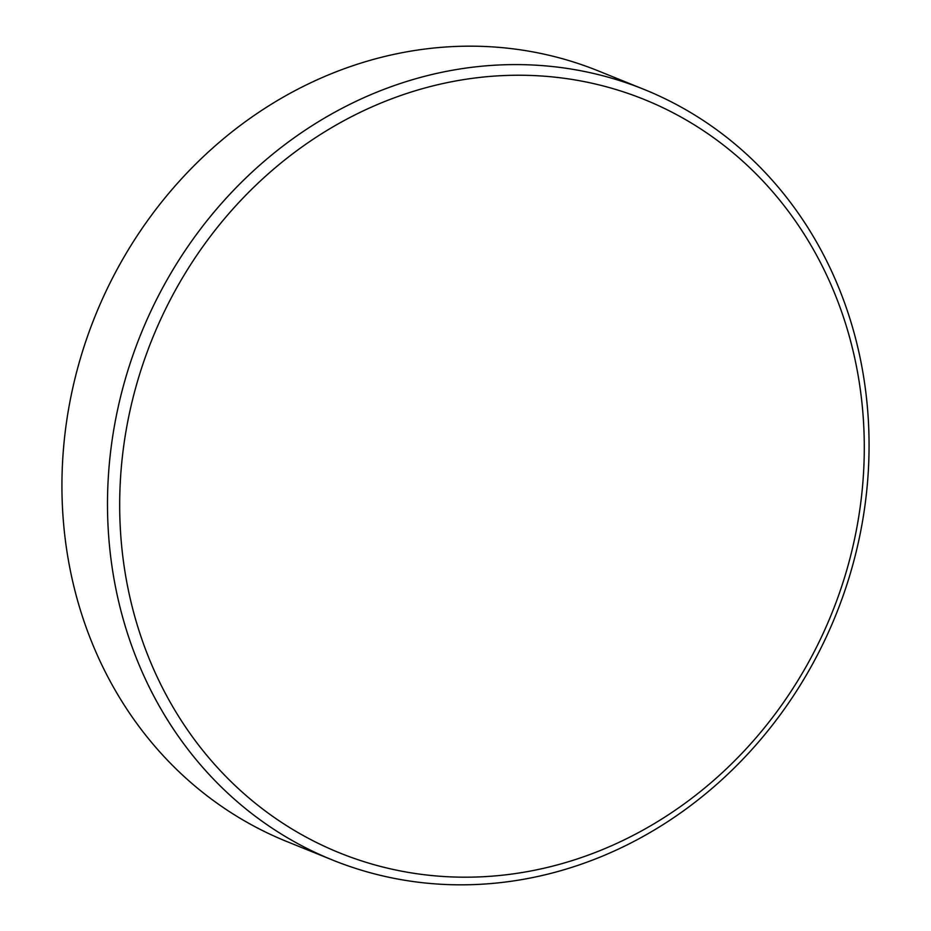 <?xml version="1.0" encoding="UTF-8"?>
<svg xmlns="http://www.w3.org/2000/svg" width="931" height="931" viewBox="0 0 931 931"><rect width="100%" height="100%" fill="white"/><g stroke="black" fill="none" stroke-linecap="round" stroke-linejoin="round"><path stroke-width="1.4" d="M645.52 100.001A406.335 366.453 112 0 0 152.8 337.511A406.335 366.453 112 0 0 338.465 852.435A406.335 366.453 112 0 0 831.174 614.914A406.335 366.453 112 0 0 645.52 100.001M645.311 89.923A415.598 374.797 112 0 0 644.101 89.434A415.598 374.797 112 0 0 141.093 333.519A415.598 374.797 112 0 0 331.25 859.499A415.598 374.797 112 0 0 332.472 860A415.598 374.797 112 0 0 835.468 615.903A415.598 374.797 112 0 0 645.311 89.923M644.101 89.434L598.528 71A415.598 374.797 112 0 0 95.532 315.097A415.598 374.797 112 0 0 285.689 841.077A415.598 374.797 112 0 0 286.899 841.566L332.472 860"/></g></svg>
